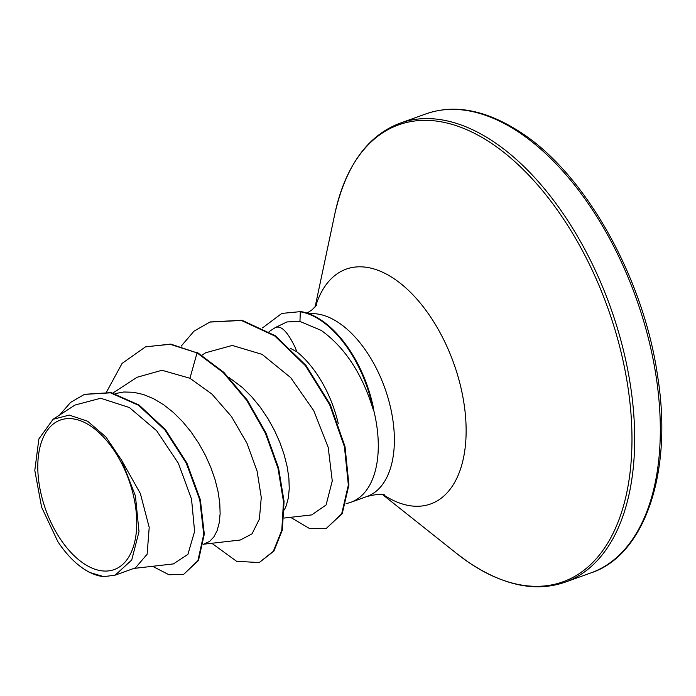 <?xml version="1.0" encoding="UTF-8"?>
<svg xmlns="http://www.w3.org/2000/svg" width="696" height="696" viewBox="0 0 696 696"><rect width="100%" height="100%" fill="white"/><g stroke="black" fill="none" stroke-linecap="round" stroke-linejoin="round"><path stroke-width="1.04" d="M91.446 426.561A79.457 44.144 70.2 0 1 136.573 528.786A79.457 44.144 70.2 0 1 83.094 563.09A79.457 44.144 70.2 0 1 37.967 460.856A79.457 44.144 70.2 0 1 91.446 426.561M346.112 503.547A96.205 53.453 -109.8 0 0 350.923 502.26A96.205 53.453 -109.8 0 0 373.16 408.117L373.073 409.178C362.111 373.648 344.859 347.4 321.291 330.443L299.95 321.43L286.952 321.935L275.146 327.625M373.073 409.178A95.343 52.966 -109.8 0 0 321.491 320.908A95.343 52.966 -109.8 0 0 300.324 311.799L299.95 321.43M274.433 328.164C280.21 324.319 287.091 330.687 295.087 347.278L296.914 351.828A85.895 47.72 -109.8 0 1 338.291 423.76M373.16 408.117L373.456 408.013A95.343 52.966 -109.8 0 0 300.898 311.59L281.819 313.409L300.898 311.59M133.841 568.432L173.391 563.917L187.894 554.39L194.602 531.405L191.531 499.093L178.367 463.292L156.635 430.728L129.369 407.525L100.668 398.251L74.985 405.046L53.087 419.296L69.261 415.103L87.653 421.245L105.922 436.992L121.635 460.291L135.424 495.943L139 531.692L131.718 560.028L115.162 575.148L103.791 576.653L89.828 572.512A85.895 47.72 70.2 0 1 83.111 568.493A85.895 47.72 70.2 0 1 82.789 568.267L79.031 565.457M115.136 393.597L123.827 391.996L133.554 392.274L143.576 394.545L153.694 398.764L163.708 404.794L173.408 412.476L182.587 421.611L191.078 431.955L198.708 443.239L205.329 455.167L210.818 467.425L215.099 479.709L218.083 491.689L219.762 503.069L220.127 513.535L219.214 522.835L217.091 530.709L213.846 536.947L209.6 541.392L203.363 544.359M228.714 377.241L242.521 387.629L251.708 396.764L260.191 407.108L267.821 418.383L274.441 430.311L279.94 442.578L284.212 454.853L287.204 466.842L288.884 478.213L289.249 488.688L288.335 497.979L286.204 505.853L284.307 509.942M290.441 348.322L296.914 351.828M79.492 565.822L78.926 565.37A85.434 47.467 70.2 0 1 57.855 541.645L41.612 507.201L34.8 470.409L38.889 438.906L53.087 419.296M121.635 460.291L140.374 493.577L149.205 527.403L147.134 554.225L135.485 567.832L115.162 575.148M145.925 346.765L170.146 344.303L197.064 352.889L170.729 344.094L145.629 346.869M152.554 566.292L168.98 574.765L183.614 574.391L198.482 560.428L204.302 534.11L200.37 499.78L186.902 463.066L165.552 429.78L139.113 405.072L111.056 392.622L84.721 394.293M145.342 346.973L122.087 363.399L106.584 391.909M183.614 574.391L197.908 560.637L203.728 534.319L199.796 499.989L186.328 463.275L164.978 429.989L138.53 405.281L110.481 392.831L84.433 394.397L70.661 402.34L59.56 415.086M211.819 543.272L236.579 561.289L259.234 562.568L273.31 551.302L281.776 530.274L283.49 501.607L277.974 468.156L265.411 433.225L246.697 400.287L223.277 372.586L197.064 352.889L189.947 378.259L161.951 370.272L137.069 377.275L112.865 393.022M284.003 518.068L311.695 514.909L326.093 504.965L332.262 480.945L328.216 447.45L313.783 410.701L290.65 377.589L262.079 354.36L232.246 345.442L205.651 352.768L201.927 355.195M203.885 544.176L240.285 540.018L252.013 533.867L259.39 519.094L261.27 497.44L257.111 471.201L246.967 443.239L231.498 416.565L211.976 394.119L189.947 378.259M197.638 352.681L223.851 372.377L247.271 400.078L265.994 433.025L278.548 467.947L284.072 501.398L282.35 530.065L273.893 551.101L259.234 562.568M210.157 321.97L241.982 320.256L275.329 335.768L306.066 365.522L330.252 404.541L345.007 446.527L348.931 484.842L342.267 513.535L326.302 528.438L309.259 528.377L290.58 517.319M181.186 346.147L194.019 331.148L209.87 322.074L241.399 320.465L274.746 335.977L305.492 365.731L329.678 404.75L344.433 446.728L348.348 485.051L341.692 513.744L326.302 528.438M262.54 327.886L281.819 313.409M103.791 576.653A85.434 47.467 70.2 0 1 78.926 565.37M521.252 133.867A243.87 135.494 70.2 0 1 655.771 374.257A243.87 135.494 70.2 0 1 590.947 572.886C643.809 555.843 673.25 473.898 657.677 376.449C644 279.322 586.78 176.419 523.131 133.997C487.722 110.29 455.315 103.591 425.926 113.9A243.87 135.494 70.2 0 1 521.252 133.867M315.097 306.997L334.837 213.846C345.877 165.535 367.697 135.294 400.287 123.114A243.87 135.494 70.2 0 1 495.613 143.089A243.87 135.494 70.2 0 1 630.141 383.47A243.87 135.494 70.2 0 1 565.317 582.1L590.947 572.886M334.837 213.846A242.8 134.894 70.2 0 1 493.534 144.733A242.8 134.894 70.2 0 1 631.437 457.133A242.8 134.894 70.2 0 1 468.017 561.933A242.8 134.894 70.2 0 1 457.081 553.825L382.539 494.569M315.592 306.44A124.775 69.322 70.2 0 1 394.989 279.34A124.775 69.322 70.2 0 1 465.911 438.906A124.775 69.322 70.2 0 1 383.27 494.682M309.067 313.792A96.205 53.453 70.2 0 1 339.517 323.292A96.205 53.453 70.2 0 1 392.587 418.122A96.205 53.453 70.2 0 1 367.01 496.474C376.64 494.16 382.574 493.682 384.81 495.056M457.081 553.825L468.103 562.003C503.512 585.701 535.92 592.409 565.317 582.1M307.084 313.096L312.156 309.737L316.541 305.179M350.923 502.26L367.01 496.474M85.008 394.188L84.433 394.397M269.082 331.618L274.816 327.886M209.87 322.074L210.444 321.865M400.287 123.114L425.926 113.9"/></g></svg>
